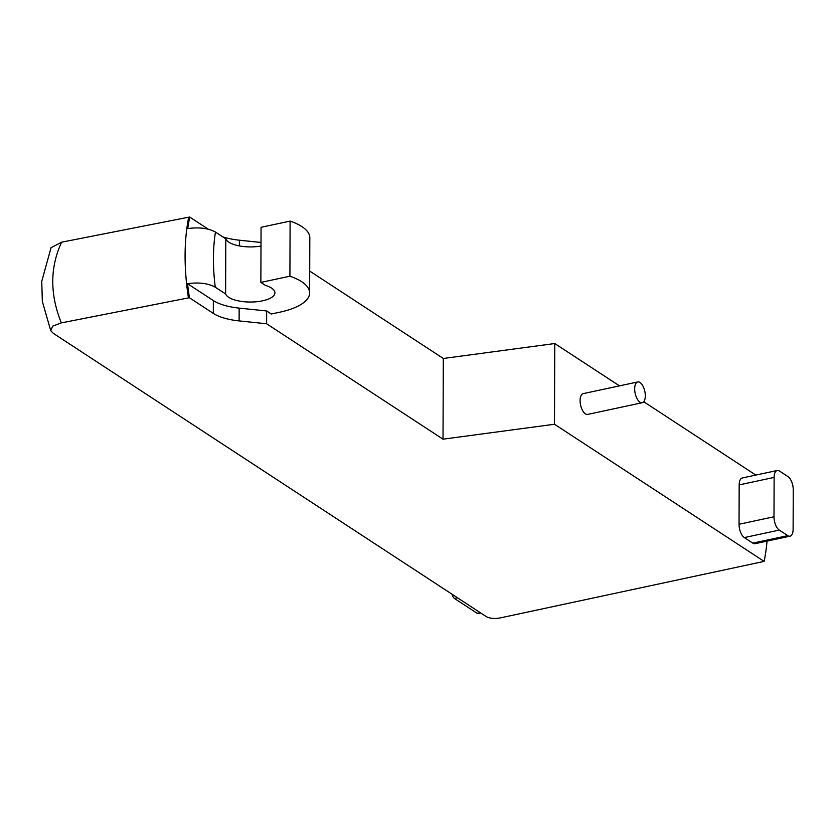 <?xml version="1.0" encoding="UTF-8"?>
<svg xmlns="http://www.w3.org/2000/svg" width="835" height="835" viewBox="0 0 835 835"><rect width="100%" height="100%" fill="white"/><g stroke="black" fill="none" stroke-linecap="round" stroke-linejoin="round"><path stroke-width="1.25" d="M266.647 310.964L239.154 308.115A42.491 15.98 0.2 0 1 213.353 300.59L187.51 283.681C199.064 282.157 208.312 283.336 215.263 287.198L225.617 293.972A24.789 9.321 -179.8 0 0 251.909 302.019A24.789 9.321 -179.8 0 0 274.924 292.803A24.789 9.321 -179.8 0 0 265.478 285.434L260.864 282.418L289.912 276.197A59.483 22.368 0.2 0 1 309.628 292.918A59.483 22.368 0.2 0 1 279.892 312.175L271.302 314.012L266.647 310.964L266.605 323.761L443.02 439.179L443.302 358.476L554.774 343.54L619.476 385.864M309.702 271.072L443.302 358.476M222.757 236.858A42.491 15.98 -179.8 0 0 239.394 240.209L261 242.453M309.628 292.918L309.816 237.808A59.483 22.368 -179.8 0 0 290.11 221.087L261.063 227.308L260.864 282.418M260.99 246.043A24.789 9.321 0.2 0 1 225.805 238.862L215.451 232.078C208.51 228.216 199.252 227.047 187.698 228.571L189.649 217.027L208.28 229.207M790.025 536.195L755.07 543.679A10.625 4.937 -102.1 0 1 752.815 543.136L744.319 537.583A10.625 4.937 -102.1 0 1 739.038 524.265L739.173 484.895A10.625 4.937 -102.1 0 1 742.263 477.985L777.218 470.491A10.625 4.937 77.9 0 0 774.128 477.411L773.993 516.771A10.625 4.937 77.9 0 0 779.264 530.089L787.77 535.653A10.625 4.937 77.9 0 0 790.025 536.195A10.625 4.937 77.9 0 0 793.114 529.286L793.25 489.915A10.625 4.937 77.9 0 0 787.969 476.597L779.472 471.044A10.625 4.937 77.9 0 0 777.218 470.491M554.774 343.54L554.492 424.243L443.02 439.179M266.605 323.761L239.113 320.911A42.491 15.98 0.2 0 1 213.311 313.386L189.368 297.73L187.51 283.681M189.649 217.027L188.71 217.194C183.971 241.012 183.877 267.91 188.428 297.897L189.368 297.73M188.428 297.897L61.331 322.894C49.818 294.306 49.912 267.409 61.613 242.192L50.977 247.755M767.021 541.122A138.078 64.128 -102.1 0 1 764.129 561.391L499.956 617.973C494.33 618.954 489.738 618.474 486.179 616.554L53.325 333.353L50.799 330.743L52.605 326.161L61.331 322.894M188.71 217.194L61.613 242.192M643.733 401.739L755.832 475.073M452.027 594.207A5.668 2.63 77.9 0 0 454.48 598.476L477.14 613.308A5.668 2.63 77.9 0 0 478.351 613.6L480.845 613.057M764.129 561.391L554.492 424.243M642.209 402.72L587.642 414.411A10.625 4.937 -102.1 0 1 580.586 405.058A10.625 4.937 -102.1 0 1 583.185 393.64L637.763 381.95A10.625 4.937 -102.1 0 1 640.017 382.493A10.625 4.937 -102.1 0 1 645.184 393.588A10.625 4.937 -102.1 0 1 642.209 402.72A10.625 4.937 -102.1 0 1 635.164 393.368A10.625 4.937 -102.1 0 1 637.763 381.95M225.617 293.972L225.805 238.862M289.912 276.197L290.11 221.087M239.394 240.209L239.374 245.928M787.77 535.653L752.815 543.136M779.264 530.089L744.319 537.583M773.993 516.771L739.038 524.265M774.128 477.411L739.173 484.895M213.353 300.59L213.311 313.386M215.263 287.198C212.758 267.148 212.821 248.778 215.451 232.088M454.48 598.476L457.549 597.818M477.14 613.308L480.219 612.65M239.154 308.115L239.113 320.911M51.154 247.39L41.75 281.311L42.334 301.393L50.622 330.274"/></g></svg>
